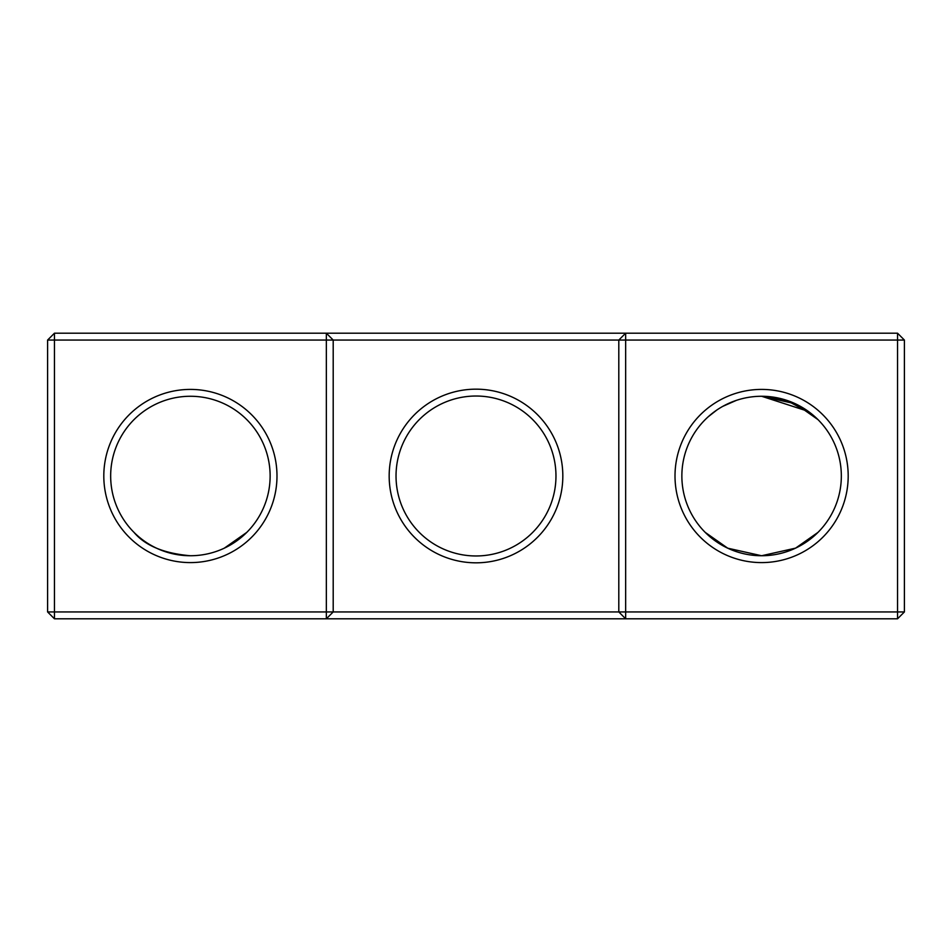 <?xml version="1.0" encoding="UTF-8"?>
<svg xmlns="http://www.w3.org/2000/svg" width="952" height="952" viewBox="0 0 952 952"><rect width="100%" height="100%" fill="white"/><g stroke="black" fill="none" stroke-linecap="round" stroke-linejoin="round"><path stroke-width="1.43" d="M326.346 333.2L54.454 333.2L54.454 611.946L326.346 611.946L326.346 340.054L47.6 340.054L47.6 611.946L54.454 611.946L54.454 618.8L326.346 618.8L326.346 611.946L618.8 611.946L618.8 340.054L333.2 340.054L333.2 611.946L326.346 618.8L625.654 618.8L618.8 611.946L625.654 611.946L625.654 340.054L618.8 340.054L625.654 333.2L625.654 340.054L897.546 340.054L897.546 611.946L625.654 611.946L625.654 618.8L897.546 618.8L904.4 611.946L904.4 340.054L897.546 340.054L897.546 333.2L326.346 333.2L326.346 340.054L333.2 340.054L326.346 333.2M190.4 555.742A79.742 79.742 0 0 1 121.344 436.135A79.742 79.742 0 0 1 259.456 436.135A79.742 79.742 0 0 1 190.4 555.742C164.041 553.469 145.239 545.686 134.018 532.382M246.782 532.382L224.279 548.185M897.546 333.2L904.4 340.054M54.454 333.2L47.6 340.054M190.4 562.596A86.596 86.596 0 0 1 115.406 432.708A86.596 86.596 0 0 1 265.394 432.708A86.596 86.596 0 0 1 190.4 562.596M476 562.822A86.822 86.822 0 0 0 551.196 432.589A86.822 86.822 0 0 0 400.804 432.589A86.822 86.822 0 0 0 476 562.822M761.6 562.596A86.596 86.596 0 0 0 836.594 432.708A86.596 86.596 0 0 0 686.606 432.708A86.596 86.596 0 0 0 761.6 562.596M811.342 413.668L817.982 419.618L811.342 413.668L817.982 419.618L811.342 413.668L817.982 419.618L795.479 403.815L761.6 396.258L808.331 411.383L761.6 396.258L788.47 400.923M811.247 413.608L785.971 400.078L791.243 401.982M783.258 399.257L766.657 396.425M761.838 396.258L759.827 396.282M749.153 397.234L746.201 397.757M739.43 399.4L741.632 398.805M736.598 400.28L739.264 399.459M736.515 400.304L722.77 406.361M708.193 416.786L716.844 410.003M808.331 411.383L761.6 396.258M788.649 400.994L785.971 400.078M476 555.968A79.968 79.968 0 0 0 545.258 436.016A79.968 79.968 0 0 0 406.742 436.016A79.968 79.968 0 0 0 476 555.968M897.546 618.8L897.546 611.946L904.4 611.946M727.721 548.185L705.218 532.382L727.721 548.185L761.6 555.742A79.742 79.742 0 0 0 830.656 436.135A79.742 79.742 0 0 0 692.544 436.135A79.742 79.742 0 0 0 761.6 555.742L795.586 548.138L817.982 532.382M47.6 611.946L54.454 618.8"/></g></svg>
